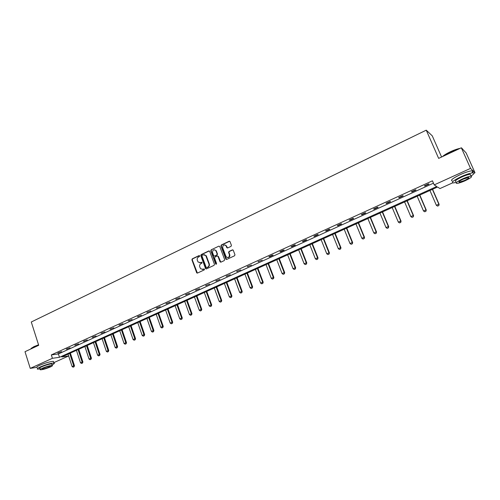 <?xml version="1.0" encoding="UTF-8"?>
<svg xmlns="http://www.w3.org/2000/svg" width="500" height="500" viewBox="0 0 500 500"><rect width="100%" height="100%" fill="white"/><g stroke="black" fill="none" stroke-linecap="round" stroke-linejoin="round"><path stroke-width="0.75" d="M199.669 255.881L199.037 255.594L192.281 258.819L191.906 259.825L196.737 272.906L197.481 273.069L204.288 269.894L204.462 269.025L203.031 269.306L200.581 268.731L199.75 266.9C199.363 265.456 199.769 264.369 200.956 263.65L201.838 263.231L202.019 262.369L200.594 262.65L198.125 262.062L197.319 260.262C196.938 258.819 197.338 257.738 198.525 257.013L199.4 256.594L199.669 255.881M199.431 255.606L192.644 258.837L192.269 259.85L197.381 273.106M203.919 268.894L203.031 269.306M201.863 262.238L200.594 262.65M231.025 246.375L231.419 245.338L230 241.588L229.106 241.269L221.325 244.975L220.938 246.012L225.863 259.156L226.725 259.438L234.562 255.781L234.956 254.744L233.244 250.212L232.35 249.894L228.994 251.469L228.606 252.506L229.425 254.7C229.344 257.531 228.225 258.2 226.062 256.712L222.688 247.787C222.794 244.931 223.919 244.275 226.075 245.819L226.8 247.656L227.675 247.956L231.025 246.375M36.731 367.362L30.25 368.375L25 351.7L38.7 345.294L31.275 322L426.25 130.169L438.65 158.387L461.331 147.787L470.531 168.394L475 172.763L473.994 173.219M30.25 368.375L52.419 358.306L59.481 357.287L436.731 186.5L434.206 184.894L470.531 168.394M434.206 184.894L432.438 180.819L51.331 354.919L52.419 358.306M209.669 251.375L208.756 250.969L201.163 254.581L200.787 255.6L205.519 268.481L206.425 268.9L214.069 265.338L214.456 264.312L209.669 251.375M211.181 249.812L218.869 246.15L219.725 246.425L224.644 259.556L224.25 260.587L220.931 262.137L220.094 261.887L217.969 256.288L217.125 256.038L214.944 257.062L214.556 258.087L216.588 263.569L215.675 263.994L210.8 250.837L211.181 249.812L218.869 246.15M461.331 147.787L466.131 152.925L475 172.763M441.587 157.012L432.281 135.875L426.25 130.169M452.569 182.881L439.975 188.556L437.556 187.025L61.806 356.956L68.625 355.975L53.831 362.644M68.031 354.137L68.625 355.975M51.331 354.919L58.406 353.944L433.462 183.181M58.406 353.944L59.481 357.287M429.006 184.131L424.819 186.038L424.4 185.787L428.594 183.875L429.006 184.131M416.012 190.056L411.881 191.938L411.425 191.706L415.562 189.819L416.012 190.056M403.194 195.9L399.125 197.756L398.638 197.537L402.719 195.681L403.194 195.9M390.556 201.663L386.538 203.494L386.025 203.294L390.05 201.456L390.556 201.663M378.088 207.344L374.125 209.15L373.587 208.969L377.556 207.156L378.088 207.344M365.794 212.95L361.887 214.731L361.319 214.562L365.231 212.775L365.794 212.95M353.663 218.481L349.806 220.238L349.212 220.081L353.075 218.325L353.663 218.481M341.694 223.938L337.894 225.669L337.269 225.531L341.081 223.794L341.694 223.938M329.888 229.319L326.138 231.031L325.487 230.906L329.25 229.188L329.888 229.319M318.238 234.631L314.538 236.319L313.863 236.206L317.575 234.513L318.238 234.631M306.737 239.875L303.087 241.537L302.394 241.438L306.05 239.769L306.737 239.875M295.394 245.044L291.788 246.688L291.069 246.606L294.681 244.956L295.394 245.044M284.194 250.15L280.637 251.775L279.894 251.7L283.463 250.075L284.194 250.15M273.137 255.188L269.625 256.794L268.863 256.731L272.387 255.125L273.137 255.188M262.225 260.163L257.975 261.7L262.225 260.163M251.456 265.075L247.225 266.6L251.456 265.075M240.819 269.925L236.612 271.444L240.819 269.925M230.312 274.713L226.137 276.225L230.312 274.713M219.944 279.444L215.787 280.944L219.944 279.444M209.7 284.113L205.569 285.606L209.7 284.113M199.587 288.719L195.475 290.206L199.587 288.719M189.594 293.275L185.506 294.756L189.594 293.275M179.725 297.775L175.656 299.244L179.725 297.775M169.975 302.219L165.931 303.681L169.975 302.219M160.344 306.613L156.319 308.069L160.344 306.613M150.831 310.95L146.825 312.4L150.831 310.95M141.425 315.238L137.444 316.675L141.425 315.238M132.137 319.469L128.175 320.906L132.137 319.469M122.956 323.656L119.012 325.081L122.956 323.656M113.881 327.794L109.956 329.212L113.881 327.794M104.913 331.881L101.013 333.294L104.913 331.881M96.044 335.925L92.163 337.331L96.044 335.925M87.281 339.919L83.425 341.319L87.281 339.919M78.619 343.869L74.781 345.262L78.619 343.869M70.056 347.775L66.237 349.156L70.056 347.775M61.588 351.631L57.787 353.013L61.588 351.631M58.9 352.863L58.794 352.55M67.331 349.012L67.231 348.7M75.869 345.125L75.763 344.812M84.494 341.188L84.394 340.875M93.225 337.212L93.119 336.894M102.056 333.181L101.95 332.863M110.994 329.113L110.887 328.787M120.031 324.988L119.925 324.669M129.181 320.819L129.069 320.494M138.438 316.6L138.325 316.275M147.806 312.331L147.688 312M157.281 308.006L157.169 307.681M166.875 303.631L166.762 303.306M176.588 299.206L176.469 298.875M186.419 294.725L186.3 294.394M196.369 290.188L196.25 289.856M206.444 285.594L206.325 285.256M216.65 280.944L216.525 280.606M226.975 276.238L226.85 275.894M237.438 271.469L237.312 271.125M248.031 266.637L247.9 266.294M258.762 261.744L258.625 261.4M269.625 256.794L269.494 256.444M280.637 251.775L280.5 251.425M291.788 246.688L291.65 246.337M303.087 241.537L302.95 241.188M314.538 236.319L314.394 235.963M326.138 231.031L325.994 230.675M337.894 225.669L337.75 225.312M349.806 220.238L349.663 219.881M361.887 214.731L361.737 214.369M374.125 209.15L373.975 208.787M386.538 203.494L386.388 203.125M399.125 197.756L398.969 197.387M411.881 191.938L411.725 191.569M424.819 186.038L424.663 185.669M199.812 262.844L200.95 262.663M202.294 269.494L203.388 269.312M209.256 250.944L201.519 254.606L201.144 255.625L206.312 268.938M202.237 255.244L201.969 255.963L206.131 267.269L207.119 267.575L207.7 267.125C208.906 266.4 209.312 265.312 208.925 263.856L205.731 255.494L203.162 254.806L202.237 255.244M204.356 254.631L206.419 256.137L209.275 263.875C209.662 265.325 209.256 266.413 208.056 267.137L207.119 267.575M217.619 256.012L218.394 256.469L220.794 262.181M211.531 249.838L211.15 250.863L216.281 264.3M216.019 250.994L215.812 250.581C213.681 249.194 212.594 249.881 212.537 252.644L213.738 255.819L214.569 256.056L216.75 255.025L217.138 254L216.019 250.994L216.369 251.025L214.631 249.756M216.369 251.025L217.481 254.025L217.1 255.05L214.919 256.081M224.825 244.887L226.412 245.856L227.506 248.012M227.688 257.638C229.381 257.531 230.075 256.562 229.762 254.725L229.425 254.7M232.856 249.869L229.331 251.5L228.944 252.531L229.762 254.725M229.631 241.25L221.669 245.012L221.281 246.044L226.581 259.481M68.056 354.125L72.1 366.544L73.713 365.831L69.662 353.4M73.906 366.825L73.1 367.181L74.037 366.806L73.713 365.831L74.475 365.706L70.362 353.081M72.1 366.544L73.1 367.181M74.037 366.806L74.475 365.706M31.037 348.575L33.888 346.644L38.55 344.819M38.6 344.988L33.812 346.863C31.837 347.8 30.863 348.494 30.888 348.95M52.019 364.925C54.244 363.831 54.894 363.2 53.956 363.031C50.731 363.206 46.15 364.519 40.2 366.981C37.5 368.237 36.644 368.963 37.638 369.156L40.125 368.888M53.631 362.006L53.425 361.375C50.2 361.538 45.613 362.844 39.669 365.306C36.969 366.569 36.119 367.294 37.113 367.5M40.281 369.387L39.938 368.3C39.225 368.156 39.837 367.638 41.788 366.731C46.062 364.963 49.369 364.019 51.688 363.894L51.831 364.338M42.275 368.269C40.325 369.169 39.706 369.688 40.419 369.825C42.75 369.688 46.044 368.744 50.3 366.987C52.269 366.081 52.894 365.556 52.175 365.419C49.856 365.55 46.556 366.5 42.275 368.269M48.888 367.212C50.156 366.625 50.562 366.287 50.1 366.2C48.6 366.287 46.475 366.9 43.719 368.038C42.462 368.619 42.062 368.956 42.519 369.044C44.019 368.956 46.144 368.344 48.888 367.212M442.475 156.6C444.019 155.137 446.675 153.512 450.431 151.725C454.244 149.969 457.469 148.85 460.1 148.363M459.431 148.675L450.5 151.925C447.175 153.5 444.65 154.987 442.938 156.387M471 176.006C474.094 174.019 474.775 172.969 473.025 172.856C470.556 173.006 466.688 174.237 461.413 176.562C453.688 180.294 450.938 182.425 453.169 182.95L456.306 182.4M471.538 173.025C473.381 171.612 473.575 170.875 472.119 170.812C469.644 170.956 465.775 172.188 460.506 174.506C452.788 178.25 450.044 180.394 452.281 180.944M455.931 181.556C454.331 181.175 456.312 179.638 461.881 176.95C465.675 175.287 468.456 174.4 470.231 174.294L470.619 175.162M462.719 178.837C457.144 181.513 455.156 183.038 456.75 183.412C458.512 183.306 461.275 182.425 465.05 180.775C470.637 178.106 472.644 176.569 471.069 176.169C469.294 176.281 466.512 177.169 462.719 178.837M464.644 180.438C468.244 178.713 469.531 177.725 468.512 177.469L463.137 179.188C459.544 180.912 458.263 181.894 459.288 182.138L464.644 180.438M462.925 149.494L461.844 148.338M461.744 148.231L462.644 149.194M76.431 350.344L80.519 362.819L82.15 362.094L78.05 349.606M82.344 363.1L81.525 363.456L82.469 363.075L82.15 362.094L82.906 361.975L78.744 349.294M80.519 362.819L81.525 363.456M82.469 363.075L82.906 361.975M84.894 346.512L89.031 359.05L90.681 358.319L86.531 345.769M90.869 359.331L90.044 359.694L90.994 359.306L90.681 358.319L91.431 358.2L87.219 345.462M89.031 359.05L90.044 359.694M90.994 359.306L91.431 358.2M93.456 342.644L97.644 355.238L99.312 354.5L95.113 341.894M99.494 355.519L98.663 355.887L99.619 355.5L99.312 354.5L100.05 354.387L95.787 341.587M97.644 355.238L98.663 355.887M99.619 355.5L100.05 354.387M102.112 338.725L106.35 351.381L108.038 350.631L103.787 337.969M108.219 351.662L107.375 352.031L108.344 351.644L108.038 350.631L108.769 350.525L104.45 337.669M106.35 351.381L107.375 352.031M108.344 351.644L108.769 350.525M110.869 334.762L115.162 347.481L116.869 346.725L112.562 334M117.044 347.762L116.188 348.137L117.163 347.744L116.869 346.725L117.587 346.625L113.219 333.7M115.162 347.481L116.188 348.137M117.163 347.744L117.587 346.625M119.731 330.756L124.075 343.531L125.8 342.769L121.444 329.981M125.969 343.812L125.106 344.194L126.088 343.8L125.8 342.769L126.512 342.675L122.088 329.694M124.075 343.531L125.106 344.194M126.088 343.8L126.512 342.675M128.688 326.706L133.088 339.544L134.838 338.769L130.425 325.919M135 339.825L134.125 340.206L135.119 339.806L134.838 338.769L135.538 338.681L131.056 325.637M133.088 339.544L134.125 340.206M135.119 339.806L135.538 338.681M137.756 322.606L142.213 335.506L143.975 334.719L139.512 321.812M144.137 335.788L143.25 336.175L144.25 335.769L143.975 334.719L144.669 334.637L140.131 321.531M142.213 335.506L143.25 336.175M144.25 335.769L144.669 334.637M146.925 318.456L151.438 331.419L153.225 330.625L148.7 317.656M153.375 331.7L152.487 332.094L153.494 331.688L153.225 330.625L153.906 330.55L149.312 317.381M151.438 331.419L152.487 332.094M153.494 331.688L153.906 330.55M156.206 314.262L160.775 327.281L162.581 326.481L158.006 313.45M162.731 327.562L161.825 327.962L162.844 327.55L162.581 326.481L163.256 326.413L158.6 313.175M160.775 327.281L161.825 327.962M162.844 327.55L163.256 326.413M165.594 310.012L170.225 323.1L172.05 322.294L167.413 309.194M172.194 323.381L171.281 323.787L172.306 323.369L172.05 322.294L172.712 322.225L168 308.925M170.225 323.1L171.281 323.787M172.306 323.369L172.712 322.225M175.1 305.719L179.781 318.869L181.637 318.05L176.938 304.887M181.769 319.15L180.844 319.556L181.881 319.137L181.637 318.05L182.288 317.987L177.512 304.625M179.781 318.869L180.844 319.556M181.881 319.137L182.288 317.987M184.713 301.369L189.462 314.581L191.337 313.756L186.575 300.525M191.462 314.862L190.525 315.281L191.569 314.856L191.337 313.756L191.975 313.7L187.138 300.275M189.462 314.581L190.525 315.281M191.569 314.856L191.975 313.7M194.45 296.969L199.256 310.25L201.15 309.406L196.331 296.112M201.275 310.525L200.325 310.95L201.381 310.519L201.15 309.406L201.775 309.363L196.881 295.869M199.256 310.25L200.325 310.95M201.381 310.519L201.775 309.363M204.3 292.512L209.169 305.856L211.088 305.006L206.206 291.65M211.206 306.137L210.244 306.562L211.306 306.131L211.088 305.006L211.7 304.969L206.744 291.406M209.169 305.856L210.244 306.562M211.306 306.131L211.7 304.969M214.269 288L219.2 301.419L221.15 300.556L216.2 287.131M221.256 301.694L220.287 302.125L221.356 301.688L221.15 300.556L221.744 300.525L216.725 286.894M219.2 301.419L220.287 302.125M221.356 301.688L221.744 300.525M224.363 283.438L229.363 296.919L231.331 296.044L226.319 282.556M231.431 297.2L230.45 297.631L231.531 297.194L231.331 296.044L231.919 296.025L226.825 282.325M229.363 296.919L230.45 297.631M231.531 297.194L231.919 296.025M234.581 278.819L239.644 292.362L241.637 291.481L236.562 277.919M241.737 292.644L240.738 293.081L241.831 292.638L241.637 291.481L242.213 291.469L237.056 277.7M239.644 292.362L240.738 293.081M241.831 292.638L242.213 291.469M244.925 274.137L250.062 287.756L252.075 286.863L246.931 273.231M252.169 288.031L251.156 288.481L252.262 288.031L252.075 286.863L252.638 286.85L247.413 273.012M250.062 287.756L251.156 288.481M252.262 288.031L252.638 286.85M255.406 269.4L260.606 283.087L262.65 282.181L257.431 268.481M262.731 283.363L261.706 283.812L262.819 283.363L262.65 282.181L263.194 282.181L257.894 268.275M260.606 283.087L261.706 283.812M262.819 283.363L263.194 282.181M266.012 264.6L271.281 278.356L273.35 277.444L268.069 263.675M273.425 278.637L272.387 279.094L273.512 278.637L273.35 277.444L273.881 277.45L268.512 263.469M271.281 278.356L272.387 279.094M273.512 278.637L273.881 277.45M276.756 259.744L282.1 273.569L284.194 272.644L278.837 258.806M284.256 273.85L283.212 274.312L284.344 273.85L284.194 272.644L284.706 272.656L279.269 258.606M282.1 273.569L283.212 274.312M284.344 273.85L284.706 272.656M287.631 254.825L293.05 268.719L295.175 267.781L289.744 253.869M295.231 269L294.169 269.469L295.312 269L295.175 267.781L295.669 267.806L290.156 253.681M293.05 268.719L294.169 269.469M295.312 269L295.669 267.806M298.65 249.844L304.144 263.806L306.294 262.856L300.788 248.875M306.344 264.088L305.269 264.562L306.425 264.094L306.294 262.856L306.775 262.887L301.188 248.694M304.144 263.806L305.269 264.562M306.425 264.094L306.775 262.887M309.812 244.794L315.381 258.831L317.562 257.869L311.975 243.812M317.6 259.113L316.512 259.594L317.675 259.119L317.562 257.869L318.025 257.913L312.356 243.644M315.381 258.831L316.512 259.594M317.675 259.119L318.025 257.913M321.125 239.681L326.769 253.794L328.975 252.819L323.312 238.688M329.006 254.069L327.9 254.556L329.081 254.075L328.975 252.819L329.425 252.869L323.675 238.525M326.769 253.794L327.9 254.556M329.081 254.075L329.425 252.869M332.581 234.5L338.3 248.688L340.538 247.694L334.8 233.494M340.556 248.962L339.444 249.456L340.631 248.969L340.538 247.694L340.969 247.756L335.144 233.337M338.3 248.688L339.444 249.456M340.631 248.969L340.969 247.756M344.188 229.25L349.988 243.512L352.256 242.506L346.438 228.231M352.269 243.787L351.138 244.288L352.337 243.8L352.256 242.506L352.669 242.575L346.763 228.088M349.988 243.512L351.138 244.288M352.337 243.8L352.669 242.575M355.944 223.931L361.831 238.269L364.125 237.25L358.225 222.9M364.131 238.544L362.981 239.05L364.2 238.556L364.125 237.25L364.525 237.331L358.531 222.763M361.831 238.269L362.981 239.05M364.2 238.556L364.525 237.331M367.863 218.538L373.831 232.956L376.163 231.925L370.175 217.494M376.156 233.225L374.994 233.744L376.219 233.244L376.163 231.925L376.538 232.013L370.462 217.369M373.831 232.956L374.994 233.744M376.219 233.244L376.538 232.013M379.944 213.075L386 227.569L388.356 226.525L382.287 212.019M388.344 227.844L387.163 228.363L388.4 227.856L388.356 226.525L388.713 226.625L382.55 211.9M386 227.569L387.163 228.363M388.4 227.856L388.713 226.625M392.188 207.544L398.331 222.113L400.719 221.05L394.556 206.469M400.694 222.381L399.5 222.913L400.75 222.4L400.719 221.05L401.056 221.163L394.8 206.356M398.331 222.113L399.5 222.913M400.75 222.4L401.056 221.163M404.594 201.931L410.825 216.575L413.25 215.506L407 200.844M413.212 216.844L412 217.381L413.269 216.869L413.25 215.506L413.569 215.625L407.225 200.738M410.825 216.575L412 217.381M413.269 216.869L413.569 215.625M417.175 196.238L423.5 210.969L425.956 209.881L419.613 195.138M425.906 211.238L424.681 211.781L425.956 211.256L425.956 209.881L426.25 210.012L419.812 195.044M423.5 210.969L424.681 211.781M425.956 211.256L426.25 210.012M429.931 190.469L436.344 205.275L438.837 204.175L432.4 189.356M438.775 205.55L437.531 206.1L438.825 205.569L439.113 204.319L432.581 189.275M436.344 205.275L437.531 206.1M438.825 205.569L439.113 204.319M199.394 255.619L199.037 255.594M201.831 262.25L201.475 262.231M196.944 272.656L196.581 272.65M192.269 259.85L191.906 259.825M192.644 258.837L192.281 258.819M205.875 268.494L205.519 268.481M201.144 255.625L200.787 255.6M201.519 254.606L201.163 254.581M209.106 250.994L208.756 250.969M208.056 267.137L207.7 267.125M209.275 263.875L208.925 263.856M206.419 256.137L206.069 256.112M220.35 261.737L220.006 261.719M218.394 256.469L218.05 256.45M216.025 264.012L215.675 263.994M211.15 250.863L210.8 250.837M217.1 255.05L216.75 255.025M217.481 254.025L217.138 254M227.087 247.575L226.744 247.544M226.55 246.15L226.213 246.119M228.944 252.531L228.606 252.506M229.331 251.5L228.994 251.469M232.681 249.925L232.35 249.894M226.137 259.037L225.794 259.019M221.281 246.044L220.938 246.012M221.669 245.012L221.325 244.975M229.444 241.306L229.106 241.269M197.1 272.913L196.737 272.906M206 268.719L205.644 268.706M206.088 255.519L205.731 255.494M220.438 261.906L220.094 261.887M218.312 256.312L217.969 256.288M216.088 264.137L215.744 264.125M216.163 250.613L215.812 250.581M227.138 247.688L226.8 247.656M226.412 245.856L226.075 245.819M226.206 259.181L225.863 259.156M51.688 363.894L52.175 365.419M53.956 363.031L53.425 361.375M462.294 148.819L462.081 148.344M459.044 181.588L459.288 182.138M470.231 174.294L471.069 176.169M473.025 172.856L472.119 170.812"/></g></svg>

